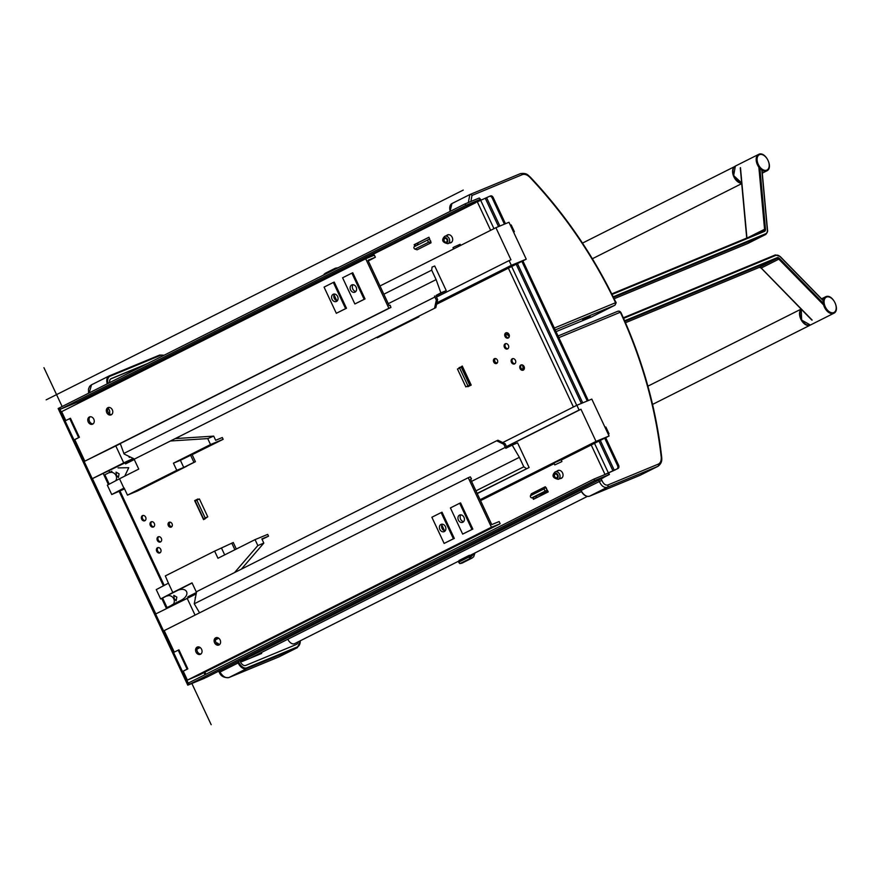 <?xml version="1.0" encoding="UTF-8"?>
<svg xmlns="http://www.w3.org/2000/svg" width="879" height="879" viewBox="0 0 879 879"><rect width="100%" height="100%" fill="white"/><g stroke="black" fill="none" stroke-linecap="round" stroke-linejoin="round"><path stroke-width="1.32" d="M604.367 477.077L609.422 474.484L594.687 480.538L593.995 479.055L608.729 472.99L609.422 474.484M206.884 677.127A2.296 1.417 -116.7 0 1 206.829 677.149A2.296 1.417 -116.7 0 1 206.763 677.182L189.381 684.367L594.687 480.538M189.381 684.367L188.688 682.884L593.995 479.055M603.873 474.968L605.884 474.133M599.006 441.071L612.982 470.902L603.521 475.11M493.954 228.661L480.681 200.324L477.33 201.873L490.658 230.32L477.33 201.873L474.111 202.631L480.516 199.302L479.297 197.995L465.09 203.873L59.783 407.702L60.475 409.185L77.868 402L78.791 403.032M418.613 316.286A1.648 1.011 -116.7 0 1 418.931 316.814L418.679 316.253M414.921 246.384L414.13 244.692L428.952 237.231L430.446 241.626M545.826 487.955L548.243 491.877L533.41 499.338L532.564 497.525M207.763 516.819L199.412 498.964L196.83 500.129L205.192 517.973L207.763 516.819L203.576 519.654L194.655 500.623L197.896 498.986L198.149 499.525M459.256 368.158L462.266 366.038L471.188 385.079L467.936 386.705L467.661 386.112M169.076 522.302A2.626 2.077 67.5 0 1 169.186 522.258A2.626 2.077 67.5 0 1 172.075 523.818A2.626 2.077 67.5 0 1 171.306 527.059A2.626 2.077 67.5 0 1 171.196 527.114A2.626 2.077 67.5 0 1 168.307 525.543A2.626 2.077 67.5 0 1 169.076 522.302M108.073 408.208A4.274 3.373 67.5 0 1 109.359 413.745M216.179 642.769A4.274 3.373 67.5 0 1 219.168 644.67M494.437 358.676A2.626 2.077 67.5 0 1 494.547 358.632A2.626 2.077 67.5 0 1 497.437 360.192A2.626 2.077 67.5 0 1 496.668 363.445A2.626 2.077 67.5 0 1 496.558 363.488A2.626 2.077 67.5 0 1 493.668 361.928A2.626 2.077 67.5 0 1 494.437 358.676M446.565 235.561A4.274 3.373 67.5 0 1 447.367 234.957A4.274 3.373 67.5 0 1 447.543 234.88A4.274 3.373 67.5 0 1 452.235 237.418A4.274 3.373 67.5 0 1 450.982 242.692A4.274 3.373 67.5 0 1 450.806 242.769A4.274 3.373 67.5 0 1 449.63 242.978M556.934 471.177A4.274 3.373 67.5 0 1 557.736 470.573A4.274 3.373 67.5 0 1 557.912 470.485A4.274 3.373 67.5 0 1 562.604 473.034A4.274 3.373 67.5 0 1 561.351 478.308A4.274 3.373 67.5 0 1 561.176 478.385A4.274 3.373 67.5 0 1 560 478.594M157.517 547.749A2.824 2.23 67.5 0 1 157.638 547.694A2.824 2.23 67.5 0 1 160.747 549.375A2.824 2.23 67.5 0 1 159.912 552.858A2.824 2.23 67.5 0 1 159.802 552.913A2.824 2.23 67.5 0 1 156.693 551.232A2.824 2.23 67.5 0 1 157.517 547.749M158.143 536.849A2.824 2.23 67.5 0 1 158.264 536.794A2.824 2.23 67.5 0 1 161.362 538.475A2.824 2.23 67.5 0 1 160.538 541.958A2.824 2.23 67.5 0 1 160.417 542.013A2.824 2.23 67.5 0 1 157.308 540.332A2.824 2.23 67.5 0 1 158.143 536.849M151.122 521.851A2.824 2.23 67.5 0 1 151.232 521.796A2.824 2.23 67.5 0 1 154.341 523.488A2.824 2.23 67.5 0 1 153.517 526.971A2.824 2.23 67.5 0 1 153.396 527.026A2.824 2.23 67.5 0 1 150.287 525.334A2.824 2.23 67.5 0 1 151.122 521.851M142.464 515.621A2.824 2.23 67.5 0 1 142.585 515.566A2.824 2.23 67.5 0 1 145.694 517.248A2.824 2.23 67.5 0 1 144.87 520.731A2.824 2.23 67.5 0 1 144.749 520.786A2.824 2.23 67.5 0 1 141.64 519.104A2.824 2.23 67.5 0 1 142.464 515.621M520.884 365.005A2.824 2.23 67.5 0 1 521.005 364.961A2.824 2.23 67.5 0 1 524.104 366.642A2.824 2.23 67.5 0 1 523.28 370.125A2.824 2.23 67.5 0 1 523.159 370.18A2.824 2.23 67.5 0 1 520.049 368.499A2.824 2.23 67.5 0 1 520.884 365.005M512.237 358.775A2.824 2.23 67.5 0 1 512.347 358.72A2.824 2.23 67.5 0 1 515.457 360.401A2.824 2.23 67.5 0 1 514.633 363.895A2.824 2.23 67.5 0 1 514.512 363.939A2.824 2.23 67.5 0 1 511.402 362.258A2.824 2.23 67.5 0 1 512.237 358.775M505.205 343.777A2.824 2.23 67.5 0 1 505.326 343.722A2.824 2.23 67.5 0 1 508.436 345.414A2.824 2.23 67.5 0 1 507.612 348.897A2.824 2.23 67.5 0 1 507.491 348.952A2.824 2.23 67.5 0 1 504.381 347.26A2.824 2.23 67.5 0 1 505.205 343.777M505.832 332.877A2.824 2.23 67.5 0 1 505.952 332.822A2.824 2.23 67.5 0 1 509.062 334.514A2.824 2.23 67.5 0 1 508.227 337.997A2.824 2.23 67.5 0 1 508.106 338.052A2.824 2.23 67.5 0 1 505.007 336.371A2.824 2.23 67.5 0 1 505.832 332.877M415.822 245.933L415.064 244.307L428.985 237.297M534.322 498.887L533.498 497.14M195.775 500.623L197.929 499.052M204.477 519.203L204.17 518.555M460.178 367.774L462.299 366.103M171.636 526.851A2.626 2.077 67.5 0 1 169.218 525.093A2.626 2.077 67.5 0 1 169.691 522.137M496.998 363.225A2.626 2.077 67.5 0 1 494.569 361.467A2.626 2.077 67.5 0 1 495.042 358.511M451.257 242.538A4.274 3.373 67.5 0 1 450.564 242.593M561.626 478.154A4.274 3.373 67.5 0 1 560.934 478.198M160.242 552.649A2.824 2.23 67.5 0 1 157.594 550.77A2.824 2.23 67.5 0 1 158.132 547.562M160.857 541.761A2.824 2.23 67.5 0 1 158.209 539.871A2.824 2.23 67.5 0 1 158.758 536.662M153.836 526.763A2.824 2.23 67.5 0 1 151.188 524.873A2.824 2.23 67.5 0 1 151.726 521.676M145.189 520.522A2.824 2.23 67.5 0 1 142.541 518.643A2.824 2.23 67.5 0 1 143.079 515.435M523.598 369.916A2.824 2.23 67.5 0 1 520.961 368.037A2.824 2.23 67.5 0 1 521.5 364.829M514.951 363.686A2.824 2.23 67.5 0 1 512.303 361.796A2.824 2.23 67.5 0 1 512.853 358.599M507.93 348.688A2.824 2.23 67.5 0 1 505.282 346.798A2.824 2.23 67.5 0 1 505.821 343.601M508.545 337.789A2.824 2.23 67.5 0 1 505.908 335.91A2.824 2.23 67.5 0 1 506.447 332.701M376.893 337.261A1.648 1.011 -116.7 0 1 377.223 337.789L418.931 316.814M415.064 244.307L414.13 244.692M195.588 500.228L194.655 500.623M459.959 367.279L459.025 367.675M477.121 201.06L478.187 201.456M479.297 197.995L480.516 199.302M605.917 473.99L618.003 468.496A2.626 1.923 67.1 0 0 618.607 465.233L605.895 438.116M612.982 470.902L616.97 468.925A2.626 1.923 -112.9 0 0 617.574 465.672L618.607 465.233M480.681 200.324L489.317 196.424A2.626 1.923 -112.9 0 1 489.416 196.38L490.449 195.951A2.626 1.923 67.1 0 1 493.185 197.5L505.469 223.727M504.436 224.156L492.152 197.929A2.626 1.923 -112.9 0 0 489.416 196.38M489.504 196.347L490.35 195.995A2.626 1.923 67.1 0 1 490.449 195.951M522.873 260.865L588.304 400.56M521.873 261.371L587.271 400.989M604.862 438.544L617.574 465.672M60.475 409.185L465.782 205.356L479.989 199.489M465.09 203.873L465.782 205.356M77.967 403.45L78.66 402.736M77.813 403.12L77.198 402.274M204.62 678.214L187.765 685.18L58.157 408.515L59.322 407.933L65.332 420.766M182.733 671.391L188.919 684.598L205.851 677.555M74.254 439.83L83.274 459.058M92.427 478.615L155.803 613.905M164.955 633.451L173.8 652.339M187.765 685.18L188.919 684.598M444.785 238.506A1.978 1.56 67.5 0 1 446.378 242.121A1.978 1.56 67.5 0 1 444.785 238.506M468.914 386.222L468.672 385.694L465.826 386.892L457.465 369.037L462.156 366.906L470.518 384.76L468.672 385.694M497.415 362.708A2.23 1.758 -112.5 0 1 495.492 362.28A2.23 1.758 67.5 0 1 495.712 358.577M548.024 491.405L543.222 493.822L542.574 493.383L547.727 490.79M546.584 488.35L545.277 486.757L531.366 493.756L530.455 495.723A1.318 0.813 -116.7 0 0 531.861 497.811L542.574 493.383M545.277 486.757L544.365 488.735A1.318 0.813 63.3 0 0 545.76 490.823L547.43 490.13M430.644 240.835L431.007 242.813L417.096 249.812L414.932 249.109A1.318 0.813 -116.7 0 1 414.207 246.746L428.117 239.747A1.318 0.813 63.3 0 0 428.117 239.747L429.809 239.055M431.007 242.813L428.842 242.121A1.318 0.813 63.3 0 1 428.117 239.747M414.207 246.746A1.318 0.813 -116.7 0 1 414.251 246.724L428.084 239.769M556.825 477.693A1.978 1.56 -112.5 0 0 555.154 474.122A1.978 1.56 -112.5 0 0 556.825 477.693M470.518 384.76L469.683 385.145L461.321 367.301M457.465 369.037L465.826 386.892L469.683 385.145M206.576 517.5L205.192 517.973M172.064 526.323A2.23 1.758 67.5 0 1 169.295 524.115A2.23 1.758 -112.5 0 1 170.35 522.203M204.708 518.324L204.994 518.94M195.446 500.854L196.83 500.129M640.022 475.319L589.589 496.174L640.055 475.308A11.174 6.867 63.3 0 0 640.341 475.176L658.063 466.266L640.341 475.176A11.174 6.867 63.3 0 0 640.604 475.023M598.753 480.055A1575.904 1242.236 67.5 0 1 599.236 481.329C601.467 486.054 604.137 488.032 607.268 487.285L657.734 466.408A1.978 1.56 -112.5 0 0 658.371 464.101C660.558 463.002 661.502 460.563 661.184 456.783C655.481 407.34 641.956 359.357 620.618 312.825L619.959 312.386L558.846 337.657M581.008 490.526L601.829 480.341C603.477 484.01 605.499 485.549 607.894 484.977L658.371 464.101M261.623 652.416L261.678 653.438L242.077 661.546A2.626 1.615 -116.7 0 1 240.077 660.733L240.461 661.92A5.263 3.23 63.3 0 0 245.68 665.447L296.157 644.571A7.889 4.845 63.3 0 0 296.355 644.483A7.889 4.845 63.3 0 0 298.234 641.824A7.889 4.845 -116.7 0 1 296.355 644.483A7.889 4.845 -116.7 0 1 296.157 644.571L245.68 665.447A5.263 3.23 -116.7 0 1 240.461 661.92L239.824 660.558M259.777 653.35L259.986 654.141M237.55 661.7L238.132 662.931A8.548 5.252 63.3 0 0 246.614 668.655L297.08 647.779L279.951 656.393M238.374 661.283L238.967 662.546L219.992 672.05C222.761 676.5 225.738 678.335 228.936 677.544A1.978 1.56 67.5 0 1 228.848 677.588L228.848 677.588A1.978 1.56 67.5 0 1 228.661 677.643M287.851 639.231A6.571 4.043 63.3 0 0 294.421 643.725A6.571 4.043 63.3 0 0 294.586 643.659A6.571 4.043 63.3 0 0 294.74 643.56M801.187 309.199A9.208 5.659 63.3 0 0 801.219 319.912A9.208 5.659 63.3 0 0 809.944 325.263A9.208 5.659 63.3 0 0 810.174 325.164A9.208 5.659 63.3 0 0 810.394 325.043L801.604 320.055L801.274 309.298M474.66 553.089L470.562 557.308L470.276 555.913L473.122 553.869M459.267 560.428L458.453 561.747L459.036 560.483L469.133 555.407M474.979 552.935L473.693 556.715L472.089 558.066L470.122 558.473L468.892 557.011L458.838 562.066L458.728 561.428L468.815 556.363L469.364 555.352M458.453 561.747L460.091 563.516L462.079 563.098L472.089 558.066M109.688 382.607A5.263 3.23 -116.7 0 1 110.985 378.849A5.263 3.23 -116.7 0 1 111.117 378.783L145.87 364.411M147.463 363.609L111.062 378.662A5.263 3.23 63.3 0 0 110.93 378.728A5.263 3.23 63.3 0 0 109.655 382.629M89.229 392.891L91.515 384.815M470.891 201.478L471.99 195.457L522.456 174.591C524.807 173.811 527.345 174.789 530.081 177.525C564.801 214.377 593.204 255.91 615.3 302.101L615.212 302.859L554.33 328.032M468.353 202.522L469.858 194.545A1.978 1.56 67.5 0 1 469.935 194.512L469.935 194.512A1.978 1.56 67.5 0 1 471.99 195.457M590.194 316.539L582.667 319.89L590.194 316.539M741.689 183.25A9.208 5.659 -116.7 0 1 733.767 176.591A9.208 5.659 -116.7 0 1 734.328 166.845M334.086 269.754L335.404 268.183L325.384 273.215L324.043 274.808M171.932 605.126L167.054 607.576L162.593 598.061L192.116 583.008M160.637 598.94L156.264 589.6L168.427 583.184L172.8 592.523L160.637 598.94L161.758 598.478L166.472 608.543M161.758 598.478L162.593 598.061M180.997 600.346L171.855 604.961L172.185 605.664M180.316 600.709C191.754 595.281 187.051 585.238 175.855 591.182M173.328 604.225A5.263 4.681 60.9 0 0 173.163 597.83A5.263 4.681 60.9 0 0 167.252 595.984M174.229 598.566L176.141 600.796L176.833 597.116L173.789 595.358L174.229 598.566M172.8 592.523L192.04 582.854L196.457 592.292M168.427 583.184L165.318 575.921L214.63 551.122L217.97 558.264L255.053 539.618L267.688 534.388L268.524 536.179L261.865 538.926L263.821 543.09L241.329 569.174M255.053 539.618L257.833 545.573L263.821 543.09M234.539 572.592L257.833 545.573M214.63 551.122L233.276 542.508L236.33 549.034M231.781 543.123L234.891 549.76M221.585 548.254L224.694 554.891M262.063 539.343L268.524 536.179M218.695 638.198L215.432 639.846M200.159 647.526L196.896 649.163M196.962 648.68L199.764 647.274M215.509 639.352L218.3 637.945M178.393 437.094L178.986 438.357M176.778 470.331L183.733 467.452L180.393 460.31L173.438 463.189L176.778 470.331L127.466 495.13L124.126 487.988L111.732 494.525L124.554 488.9M207.73 438.588L213.707 436.116L215.663 440.28L222.31 437.533L223.145 439.313L210.51 444.543L207.73 438.588L170.669 440.983M175.426 438.588L213.707 436.116M192.138 454.685L223.145 439.313M180.393 460.31L192.083 454.564L195.424 461.706L186.744 466.068M173.438 463.189L210.51 444.543M123.884 488.109L119.511 478.758L138.75 469.089L133.927 458.794M111.732 494.525L107.348 485.175L119.511 478.758M108.425 484.615L103.348 473.781M111.897 471.232L104.843 474.781L111.897 471.232M109.249 484.175L104.843 474.781M109.062 470.902L109.644 472.166M124.763 476.121L128.752 467.683L118.105 467.903M115.698 480.769A5.263 4.681 60.9 0 0 115.347 474.462A5.263 4.681 60.9 0 0 109.501 472.704M116.478 475.286L116.039 472.078L119.083 473.836L118.39 477.517L116.478 475.286M183.733 467.452L193.929 462.321L190.589 455.179M193.929 462.321L195.424 461.706M186.798 466.189L137.487 490.987L127.466 495.13M491.438 527.213L187.403 680.115L199.028 675.138L499.766 523.939L491.438 527.213L468.254 477.715L470.32 476.857L471.496 478.857L470.529 479.253L491.768 524.598L499.151 521.544L500.129 523.62M216.542 637.561A3.945 3.109 -112.5 0 0 215.882 642.241A3.945 3.109 -112.5 0 0 219.475 644.659M442.346 524.181A3.945 3.109 -112.5 0 0 442.06 528.499A3.945 3.109 -112.5 0 0 445.126 530.916M460.882 514.863A3.945 3.109 -112.5 0 0 460.596 519.17A3.945 3.109 -112.5 0 0 463.672 521.599M198.006 646.878A3.945 3.109 -112.5 0 0 197.346 651.559A3.945 3.109 -112.5 0 0 200.939 653.987M196.039 652.097A3.945 3.109 67.5 0 1 197.314 647.054A3.945 3.109 67.5 0 1 201.599 649.306A3.945 3.109 67.5 0 1 200.324 654.35A3.945 3.109 67.5 0 1 196.039 652.097M174.273 652.097L164.208 630.617L468.254 477.715M187.403 680.115L183.217 671.193L187.853 668.864L178.931 649.823L173.559 652.46L182.469 671.501L187.117 669.172L178.195 650.13M444.137 543.431L454.3 538.398L442.038 512.215L441.137 512.589L431.875 517.248L444.137 543.431L453.399 538.761L441.137 512.589M462.673 534.102L472.836 529.07L460.574 502.898L459.673 503.26L450.411 507.93L462.673 534.102L471.946 529.444L459.673 503.26M214.575 642.78A3.945 3.109 67.5 0 1 215.849 637.736A3.945 3.109 67.5 0 1 220.135 639.978A3.945 3.109 67.5 0 1 218.871 645.021A3.945 3.109 67.5 0 1 214.575 642.78M183.217 671.193L182.469 671.501M165.746 633.891L164.659 633.287L155.627 613.992L196.072 594.006M195.171 598.039L195.38 597.138M187.095 598.17L195.05 615.102M188.216 597.654L187.82 596.83L196.413 592.512M470.562 479.33L471.496 478.857M471.529 481.384L519.368 457.333L512.182 445.104L517.577 442.873L529.114 467.507L477.154 493.394M199.566 612.839L194.259 603.796L505.293 447.378L505.832 448.29L512.182 445.104M194.259 603.796L196.599 591.666L496.646 440.775L497.953 440.236L505.15 443.741L506.601 446.84A1.055 0.648 -116.7 0 0 507.315 447.543M505.293 447.378L503.843 444.291L496.646 440.775M503.843 444.291L505.15 443.741M596.028 441.401L580.975 409.262L579.107 410.043L576.877 405.274L591.798 399.11L609.081 435.995L596.028 441.401L480.11 499.69M506.535 446.697L580.975 409.262M477.242 493.591L529.114 467.507M561.22 460.069L609.081 435.995M480.549 500.634L554.166 463.618M554.781 464.925L553.935 463.134L555.275 462.387L561.088 459.794L561.923 461.574L554.781 464.925L561.923 461.574M579.107 410.043L506.48 446.565M502.733 442.566L576.877 405.274M608.235 434.182L609.026 433.776L605.851 426.996L605.027 427.337M608.202 434.116L609.026 433.776M526.466 468.595L523.796 466.793L519.368 457.333M441.862 525.005L444.587 530.817M187.853 668.864L187.117 669.172M454.3 538.398L453.399 538.761M439.852 529.411A3.945 3.109 67.5 0 1 441.126 524.367A3.945 3.109 67.5 0 1 445.422 526.609A3.945 3.109 67.5 0 1 444.148 531.652A3.945 3.109 67.5 0 1 439.852 529.411M472.836 529.07L471.946 529.444M458.398 520.082A3.945 3.109 67.5 0 1 459.662 515.039A3.945 3.109 67.5 0 1 463.958 517.281A3.945 3.109 67.5 0 1 462.684 522.324A3.945 3.109 67.5 0 1 458.398 520.082M88.23 421.964A3.945 3.109 67.5 0 1 89.504 416.921A3.945 3.109 67.5 0 1 93.789 419.162A3.945 3.109 67.5 0 1 92.526 424.205A3.945 3.109 67.5 0 1 88.23 421.964M90.196 416.745A3.945 3.109 -112.5 0 0 89.537 421.426A3.945 3.109 -112.5 0 0 93.141 423.843M74.748 439.621L74.001 439.929L65.079 420.898L70.463 418.25L79.385 437.292L74.748 439.621L84.834 461.167L120.335 443.686M84.834 461.167L388.87 308.265L365.686 258.756L61.651 411.658L65.804 420.536M336.327 313.287L346.491 308.254L345.601 308.628L333.339 282.445L324.065 287.114L336.327 313.287L345.601 308.628M333.339 282.445L334.229 282.082L346.491 308.254M354.863 303.969L365.038 298.937L364.137 299.299L351.875 273.127L342.601 277.786L354.863 303.969L364.137 299.299M351.875 273.127L352.765 272.754L365.038 298.937M112.336 409.845A3.945 3.109 67.5 0 1 111.062 414.888A3.945 3.109 67.5 0 1 106.777 412.636A3.945 3.109 67.5 0 1 108.051 407.592A3.945 3.109 67.5 0 1 112.336 409.845M74.001 439.929L79.385 437.292M134.476 459.058L435.841 307.628L134.476 459.058L124.093 453.993L120.28 443.543L390.946 307.408L390.166 305.244L389.199 305.639L367.971 260.305L375.355 257.25L368.268 260.942M108.743 407.416A3.945 3.109 -112.5 0 0 108.084 412.097A3.945 3.109 -112.5 0 0 111.677 414.514M334.536 294.047A3.945 3.109 -112.5 0 0 334.251 298.355A3.945 3.109 -112.5 0 0 337.327 300.783M353.083 284.719A3.945 3.109 -112.5 0 0 352.798 289.026A3.945 3.109 -112.5 0 0 355.863 291.454M337.613 296.465A3.945 3.109 67.5 0 1 336.338 301.508A3.945 3.109 67.5 0 1 332.053 299.267A3.945 3.109 67.5 0 1 333.328 294.223A3.945 3.109 67.5 0 1 337.613 296.465M356.149 287.147A3.945 3.109 67.5 0 1 354.874 292.191A3.945 3.109 67.5 0 1 350.589 289.938A3.945 3.109 67.5 0 1 351.864 284.895A3.945 3.109 67.5 0 1 356.149 287.147M432.007 267.117L434.72 265.996L446.257 290.63L436.039 295.773M498.14 232.441L510.963 259.81L509.095 260.58L511.325 265.337L526.246 259.173L508.974 222.277L495.91 227.683L498.14 232.441M379.992 285.972L495.91 227.683M83.417 458.146L83.208 459.409L92.251 478.692L125.071 462.859M133.366 458.519L125.005 462.717L125.565 463.914L134.267 459.53M92.251 478.692L123.719 462.87L115.731 445.785M133.245 458.453L123.719 462.87M128.773 456.278L129.323 457.454L130.268 457.014M388.87 308.265L390.946 307.408M432.072 267.084L431.688 270.161L436.116 279.621L440.873 292.85L446.257 290.63M388.287 303.673L436.116 279.621M434.534 308.166L436.325 300.135L437.632 299.596L436.182 296.498A1.055 0.648 63.3 0 1 436.303 295.311A1.055 0.648 63.3 0 0 436.303 295.311L440.873 292.85M437.632 299.596L435.841 307.628M123.84 453.454L434.874 297.036L436.325 300.135M434.512 296.047L434.874 297.036M365.686 258.756L374.377 255.163L375.355 257.25M436.467 297.102L509.095 260.58M436.588 304.266L526.246 259.173M510.38 225.277L511.204 224.936L514.38 231.726L513.578 232.122M514.38 231.726L513.556 232.067M511.325 265.337L436.918 302.761M130.235 456.992L129.323 457.454M336.789 300.673L334.064 294.861M453.608 248.955L452.993 247.636L454.322 246.889L460.135 244.285L460.662 245.406M69.727 418.558L78.638 437.599M604.983 474.374L591.215 444.983L604.983 474.374M573.427 407.01L508.381 268.15L573.427 407.01M43.95 367.708L62.134 406.527M191.875 683.488L211.18 724.703M46.147 399.857L463.266 190.084M206.763 677.182L603.741 477.539M608.894 474.66L608.202 473.177M120.038 491.086L164.219 585.403M204.884 672.204L205.84 674.259M78.517 402.439L475.616 202.741M607.169 473.407L608.334 472.825L594.512 443.324M576.723 405.351L511.677 266.491M608.136 472.913L607.103 473.44M615.333 469.858L614.3 470.287L600.302 440.423M492.152 197.929L493.185 197.5M616.97 468.925L618.003 468.496M486.647 197.786L499.876 226.035M517.467 263.59L582.711 402.868M485.329 198.401L498.536 226.595M516.171 264.238L581.371 403.417M77.868 402L474.847 202.357M205.016 674.665L204.06 672.611M163.406 585.832L119.181 491.438M505.689 335.163L507.403 334.306L507.084 332.745M521.686 369.147L523.335 368.323L524.159 369.191M446.763 242.736A2.692 2.121 -112.5 0 0 447.521 239.341A2.692 2.121 -112.5 0 0 444.477 237.857A2.692 2.121 -112.5 0 0 443.719 241.253A2.692 2.121 -112.5 0 0 446.763 242.736M448.576 234.737L444.642 236.374C441.192 240.044 442.28 242.483 447.905 243.692A4.01 3.164 -112.5 0 0 448.07 243.615A4.01 3.164 -112.5 0 0 449.246 238.67A4.01 3.164 -112.5 0 0 444.84 236.275A4.01 3.164 -112.5 0 0 444.675 236.352M418.426 244.626L417.657 243M536.915 497.58L536.179 496.02M531.861 497.811L545.76 490.823M530.455 495.723L544.365 488.735M414.932 249.109L428.842 242.121M417.635 245.021L416.877 243.395M536.124 497.975L535.377 496.36M521.049 365.334L522.027 364.851M558.945 470.342L555.012 471.979A4.01 3.164 67.5 0 1 555.209 471.891A4.01 3.164 67.5 0 1 559.615 474.286A4.01 3.164 67.5 0 1 558.44 479.231A4.01 3.164 67.5 0 1 558.275 479.308L562.011 477.758M523.335 368.323A3.945 2.428 -116.7 0 1 522.873 365.181M554.847 473.462A2.692 2.121 67.5 0 1 557.89 474.957A2.692 2.121 67.5 0 1 557.132 478.352A2.692 2.121 67.5 0 1 554.089 476.857A2.692 2.121 67.5 0 1 554.847 473.462M507.403 334.306A3.945 2.428 63.3 0 0 509.282 336.58M507.535 333.701L508.238 333.361M467.947 385.87L459.585 368.015M240.626 661.239L580.711 490.218M249.999 658.272L581.415 491.592L249.988 658.272M580.426 489.273L580.997 490.504M580.525 489.218L581.107 490.449A8.548 5.252 63.3 0 0 589.589 496.174L607.268 487.285A1.978 1.56 -112.5 0 0 607.894 484.977M620.618 312.825L621.014 312.693C620.2 311.353 619.135 310.869 617.816 311.254A1.978 1.56 67.5 0 0 617.728 311.298L558.055 335.976L617.816 311.254A1.978 1.56 67.5 0 1 619.959 312.386M621.014 312.693C642.494 359.643 656.053 407.768 661.678 457.091A1.978 0.549 173.5 0 0 661.184 456.783M601.236 478.802A1577.871 1243.796 67.5 0 1 601.829 480.341M261.755 652.69L259.898 653.624M238.967 662.546A7.889 4.845 63.3 0 0 246.801 667.831L297.267 646.955A10.515 6.461 63.3 0 0 300.266 640.802M219.321 670.864A1575.904 1242.236 -112.5 0 0 219.992 672.05L219.398 672.556C220.904 676.237 224.057 677.918 228.848 677.588L279.313 656.712A1.978 1.56 67.5 0 1 279.236 656.745M246.801 667.831L246.614 668.655L228.936 677.544L279.401 656.679A1.978 1.56 67.5 0 1 279.313 656.712L297.366 647.658L300.442 640.703M297.267 646.955L297.08 647.779A11.174 6.867 63.3 0 0 297.366 647.658M624.639 320.758L777.168 257.679A3.285 2.022 -116.7 0 1 779.475 258.492L823.249 303.255M823.216 300.728L780.222 256.767A5.922 3.637 63.3 0 0 776.047 255.295L623.574 318.352M779.475 258.492L778.827 259.162L823.601 304.936M776.047 255.295L775.333 254.921L623.332 317.791L775.333 254.921L780.222 256.536L823.238 300.53M624.925 321.395L776.981 258.503A2.626 1.615 -116.7 0 1 778.827 259.162L761.225 268.018A2.626 1.615 63.3 0 0 759.368 267.359L625.496 322.725L759.335 267.37L776.981 258.503L777.168 257.679M812.163 320.099L761.225 268.018L759.313 267.381M760.939 267.82L811.877 320.132M826.513 297.08A8.548 5.252 -116.7 0 1 835.006 302.805A8.548 5.252 -116.7 0 1 833.764 312.55A8.548 5.252 -116.7 0 1 825.282 306.826A8.548 5.252 -116.7 0 1 826.513 297.08M821.568 298.827L825.799 296.706C832.534 293.454 840.709 310.276 833.808 313.276A9.208 5.659 -116.7 0 1 833.578 313.374A9.208 5.659 -116.7 0 1 824.535 307.397A9.208 5.659 -116.7 0 1 825.546 296.827A9.208 5.659 -116.7 0 1 825.777 296.717M810.867 324.801A9.208 5.659 -116.7 0 1 810.636 324.922A9.208 5.659 -116.7 0 1 810.405 325.032A9.208 5.659 -116.7 0 1 801.879 320.022A9.208 5.659 -116.7 0 1 801.296 309.309M804.977 323.703A8.548 5.252 -116.7 0 1 799.978 313.759M469.144 555.396L469.606 555.286A0.923 0.703 89.2 0 1 470.276 555.913M470.199 556.868L468.892 557.011L468.815 556.363L470.111 556.209M470.562 557.308A0.923 0.692 -87.5 0 1 470.122 558.473L460.091 563.516A0.923 0.681 91.9 0 1 459.827 563.571L462.079 563.098M459.827 563.571L458.838 562.571M108.095 383.409A7.889 4.845 -116.7 0 1 109.941 376.289L160.407 355.413A10.515 6.461 -116.7 0 1 163.813 355.391M160.407 355.413L159.692 355.039L109.26 375.904M109.941 376.289L109.205 375.926A8.548 5.252 -116.7 0 0 108.985 376.025A8.548 5.252 -116.7 0 0 107.26 383.826M450.235 211.345A8.548 5.252 -116.7 0 1 451.96 203.543A8.548 5.252 -116.7 0 1 452.169 203.445M591.611 316.934A2.626 1.615 -116.7 0 1 591.556 316.967A2.626 1.615 -116.7 0 1 591.49 317L556.033 331.658L591.49 317L614.663 305.343A1.978 1.56 -112.5 0 0 615.212 302.859M591.424 317.022L614.729 305.31L555.22 329.922M470.023 194.479L520.324 173.679A1.978 1.56 67.5 0 1 520.401 173.635L520.401 173.635A1.978 1.56 67.5 0 1 522.456 174.591M450.004 211.454L451.96 203.543L469.935 194.512L520.401 173.635C527.092 172.68 527.916 175.295 530.213 177.031L530.081 177.525M530.213 177.031C564.878 213.751 593.369 255.393 615.696 301.958L615.3 302.101M615.223 304.793L614.729 305.31C616.157 303.277 616.476 302.156 615.696 301.958M746.93 238L740.47 167.669M748.205 243.274A6.571 4.043 -116.7 0 1 748.04 243.362A6.571 4.043 -116.7 0 1 747.875 243.439L614.157 298.75L747.853 243.45L765.488 234.583A6.571 4.043 63.3 0 0 765.653 234.506L747.82 243.461M748.655 237.275L764.554 229.287A2.626 1.615 -116.7 0 1 763.884 230.979A2.626 1.615 -116.7 0 1 763.851 230.99L611.773 293.894L763.84 231.001L764.554 231.375L612.048 294.454M758.852 167.186L764.554 229.287L765.477 229.221A3.285 2.022 -116.7 0 1 764.554 231.375M613.52 297.443L765.488 234.583L765.675 233.759A5.922 3.637 63.3 0 0 767.334 229.869L761.84 170.13M613.212 296.816L765.675 233.759M759.895 168.471L765.477 229.221M759.522 154.671A8.548 5.252 -116.7 0 1 768.004 160.396A8.548 5.252 -116.7 0 1 766.774 170.141A8.548 5.252 -116.7 0 1 758.291 164.417A8.548 5.252 -116.7 0 1 759.522 154.671M766.818 170.867A9.208 5.659 -116.7 0 1 766.587 170.976A9.208 5.659 -116.7 0 1 757.544 164.999A9.208 5.659 -116.7 0 1 758.544 154.418A9.208 5.659 -116.7 0 1 758.786 154.308C765.543 151.045 773.707 167.867 766.818 170.867L762.291 173.141M737.986 181.294A8.548 5.252 -116.7 0 1 732.987 171.35M741.656 182.887A9.208 5.659 -116.7 0 1 733.811 175.36A9.208 5.659 -116.7 0 1 735.371 166.076A9.208 5.659 -116.7 0 1 735.602 165.966M323.78 274.94L324.076 274.226A0.923 0.703 -137.9 0 1 324.23 274.105L334.273 269.062A0.923 0.714 41.6 0 1 335.185 269.205M523.796 466.793L475.957 490.845M383.848 294.212L431.688 270.161M603.818 477.506L206.829 677.149M451.641 242.143L447.905 243.692M555.012 471.979C551.562 475.66 552.649 478.099 558.275 479.308M195.182 500.942L203.543 518.797M144.969 516.193L145.705 517.259M589.556 496.185C586.183 496.987 583.293 495.108 580.876 490.581L580.294 489.328M661.678 457.091C661.832 459.025 662.491 462.903 658.019 466.277M218.64 671.215L219.398 672.556M294.586 643.659L458.464 561.241M470.001 555.44L587.359 496.415M810.383 325.043L833.808 313.276M652.548 404.428L810.174 325.164M647.9 386.167L801.099 309.122M110.985 378.849L110.347 379.168M164.153 355.215L159.692 355.039L109.227 375.904L91.306 384.914M88.57 393.221L88.46 389.111L89.614 386.342L91.262 384.936M746.721 238.077L740.272 167.889M765.653 234.506C767.279 232.825 767.894 231.342 767.521 230.045L762.027 170.251M741.656 182.942L733.635 175.58L735.371 166.076L758.808 154.297M741.722 183.634L592.38 258.734M734.536 166.636L582.491 243.098M324.076 274.226L325.384 273.215M338.096 267.743L335.404 268.183"/></g></svg>
